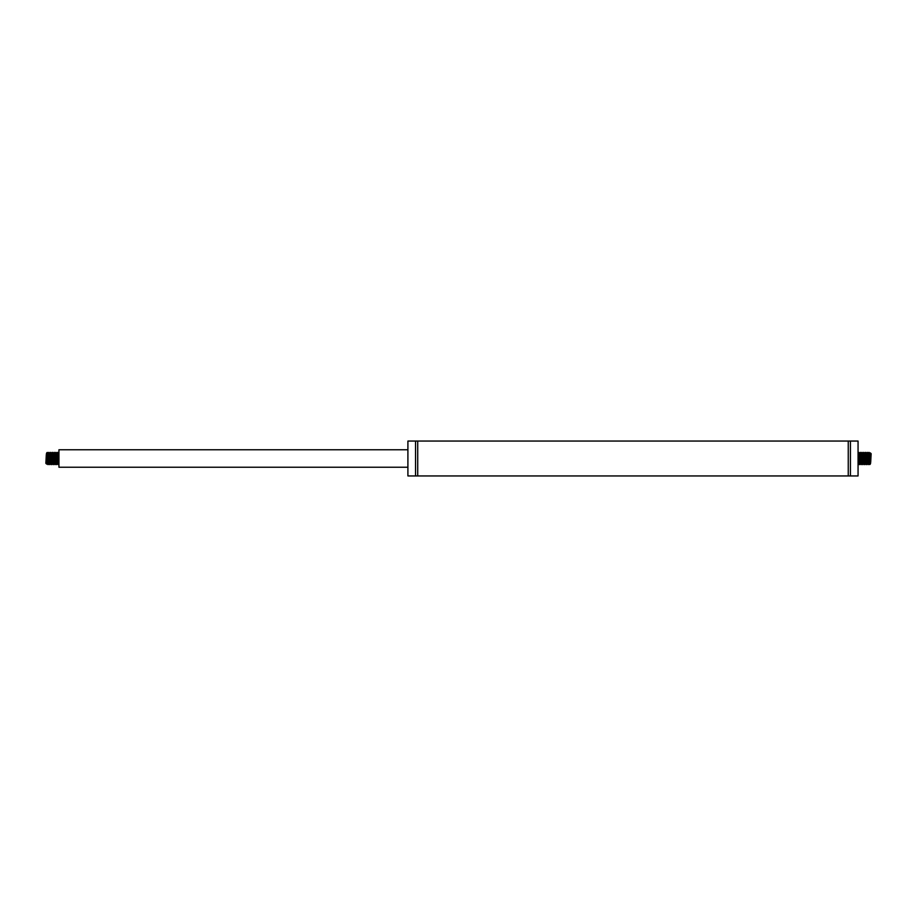 <?xml version="1.0" encoding="UTF-8"?>
<svg xmlns="http://www.w3.org/2000/svg" width="917" height="917" viewBox="0 0 917 917"><rect width="100%" height="100%" fill="white"/><g stroke="black" fill="none" stroke-linecap="round" stroke-linejoin="round"><path stroke-width="1.38" d="M850.426 441.054L850.426 475.946L858.06 475.946L858.06 441.054L407.905 441.054L407.905 475.946L415.539 475.946L415.539 441.054M850.426 475.946L848.248 475.946L848.248 441.054M848.248 475.946L417.716 475.946L417.716 441.054M407.905 467.223L58.94 467.223L58.94 449.777L407.905 449.777M46.962 458.5L46.698 464.128L45.85 463.303L46.286 455.13C46.595 452.872 46.893 452.173 47.157 453.021L47.879 464.587L48.509 455.038M51.26 459.658L50.893 463.727L49.988 453.285L49.14 463.727L48.269 453.262L47.397 463.727L46.687 464.128L46.286 455.13L46.916 463.738L47.787 453.273L48.899 461.87M47.879 464.587L46.859 452.689M48.647 457.342L48.154 464.61L47.306 452.413L48.246 453.285L48.773 452.39L49.644 464.598L50.527 452.39L51.398 464.61L52.269 452.39L53.14 464.598L54.011 452.39L54.882 464.61L55.754 452.39L56.625 464.61L57.496 452.39L58.379 464.61L58.94 455.806M58.94 461.194L58.631 464.61L57.76 452.402L56.877 464.61L55.754 452.39M55.628 457.342L55.135 464.61L54.263 452.39L53.392 464.61L52.521 452.39L51.65 464.598L50.779 452.402L49.908 464.61L48.773 452.39M47.306 452.413L47.157 453.021M49.163 457.342L49.564 453.285L50.653 461.87M50.905 457.342L51.306 453.285L52.395 461.87M52.647 457.342L53.048 453.285L54.137 461.87M54.39 457.342L54.791 453.285L55.88 461.87M56.143 457.342L56.533 453.285L57.622 461.87M57.886 457.342L58.287 453.285L58.94 462.5M58.94 454.5L57.874 463.727L56.751 455.13M56.499 459.658L56.097 463.704L55.226 453.285L54.355 463.715L53.484 453.285L52.636 463.738L51.524 455.13M51.375 464.587L50.871 463.715L49.919 464.587M49.633 464.587L49.117 463.715L48.177 464.587M46.503 453.285L46.286 455.13M870.038 458.5L870.302 452.872L871.15 453.697L870.714 461.87C870.405 464.128 870.107 464.827 869.843 463.979L869.121 452.413L868.491 461.962M865.74 457.342L866.106 453.273L867.012 463.715L867.86 453.273L868.731 463.738L869.603 453.273L870.313 452.872L870.714 461.87L870.084 453.262L869.213 463.727L868.101 455.13M869.121 452.413L870.141 464.311M868.353 459.658L868.846 452.39L869.694 464.587L868.754 463.715L868.227 464.61L867.356 452.402L866.473 464.61L865.602 452.39L864.731 464.61L863.86 452.402L862.989 464.61L862.118 452.39L861.246 464.61L860.375 452.39L859.504 464.61L858.621 452.39L858.06 461.194M858.06 455.806L858.369 452.39L859.24 464.598L860.123 452.39L861.246 464.61M861.372 459.658L861.865 452.39L862.737 464.61L863.608 452.39L864.479 464.61L865.35 452.402L866.221 464.598L867.092 452.39L868.227 464.61M869.694 464.587L869.843 463.979M867.837 459.658L867.436 463.715L866.347 455.13M866.095 459.658L865.694 463.715L864.605 455.13M864.353 459.658L863.952 463.715L862.863 455.13M862.61 459.658L862.209 463.715L861.12 455.13M860.857 459.658L860.467 463.715L859.378 455.13M859.114 459.658L858.713 463.715L858.06 454.5M858.06 462.5L859.126 453.273L860.249 461.87M860.501 457.342L860.903 453.296L861.774 463.715L862.645 453.285L863.516 463.715L864.364 453.262L865.476 461.87M865.625 452.413L866.129 453.285L867.081 452.413M867.367 452.413L867.883 453.285L868.823 452.413M870.497 463.715L870.714 461.87M417.716 475.946L415.539 475.946M57.484 452.413L56.969 453.285L56.029 452.413M55.731 452.413L55.226 453.285L54.286 452.413M52.246 452.413L51.742 453.285L50.802 452.413M56.602 464.587L56.097 463.715L55.158 464.587M53.117 464.587L52.613 463.715L51.673 464.587M57.771 452.413L58.287 453.285M56.9 464.587L57.416 463.715M53.415 464.587L53.92 463.715M52.544 452.413L53.048 453.285M49.048 452.413L49.564 453.285M50.504 452.413L49.988 453.285M53.988 452.413L53.484 453.285M54.86 464.587L54.355 463.715M58.356 464.587L57.84 463.715M859.516 464.587L860.031 463.715L860.971 464.587M861.269 464.587L861.774 463.715L862.714 464.587M864.754 464.587L865.258 463.715L866.198 464.587M860.398 452.413L860.903 453.285L861.842 452.413M863.883 452.413L864.387 453.285L865.327 452.413M866.496 464.587L867.012 463.715M863.012 464.587L863.516 463.715M862.14 452.413L862.645 453.285M858.644 452.413L859.16 453.285M859.229 464.587L858.713 463.715M860.1 452.413L859.584 453.285M863.585 452.413L863.08 453.285M864.456 464.587L863.952 463.715M867.952 464.587L867.436 463.715"/></g></svg>
